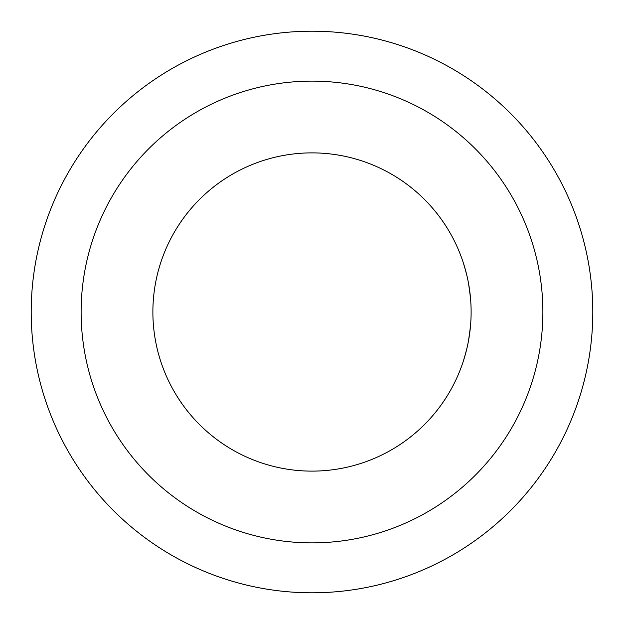 <?xml version="1.0" encoding="UTF-8"?>
<svg xmlns="http://www.w3.org/2000/svg" width="624" height="624" viewBox="0 0 624 624"><rect width="100%" height="100%" fill="white"/><g stroke="black" fill="none" stroke-linecap="round" stroke-linejoin="round"><path stroke-width="0.94" d="M463.46 263.234L466.058 272.197M468.616 283.873L470.465 297.609M470.636 324.402L469.225 336.484M467.189 347.147L464.888 356.093M462.813 362.731L462.446 363.823M461.534 366.382L461.386 366.795M463.468 360.758L466.066 351.796M468.616 340.103L470.473 326.375M470.636 299.582L469.225 287.5M467.189 276.845L464.888 267.899M462.813 261.261L462.446 260.185M461.534 257.611L461.386 257.205M31.2 312A280.8 280.8 0 0 0 312 592.8A280.8 280.8 0 0 0 592.8 312A280.8 280.8 0 0 0 312 31.2A280.8 280.8 0 0 0 31.2 312M81.12 312A230.88 230.88 0 0 0 312 542.88A230.88 230.88 0 0 0 542.88 312A230.88 230.88 0 0 0 312 81.12A230.88 230.88 0 0 0 81.12 312M152.88 312A159.12 159.12 0 0 0 312 471.12A159.12 159.12 0 0 0 471.12 312A159.12 159.12 0 0 0 312 152.88A159.12 159.12 0 0 0 152.88 312"/></g></svg>
